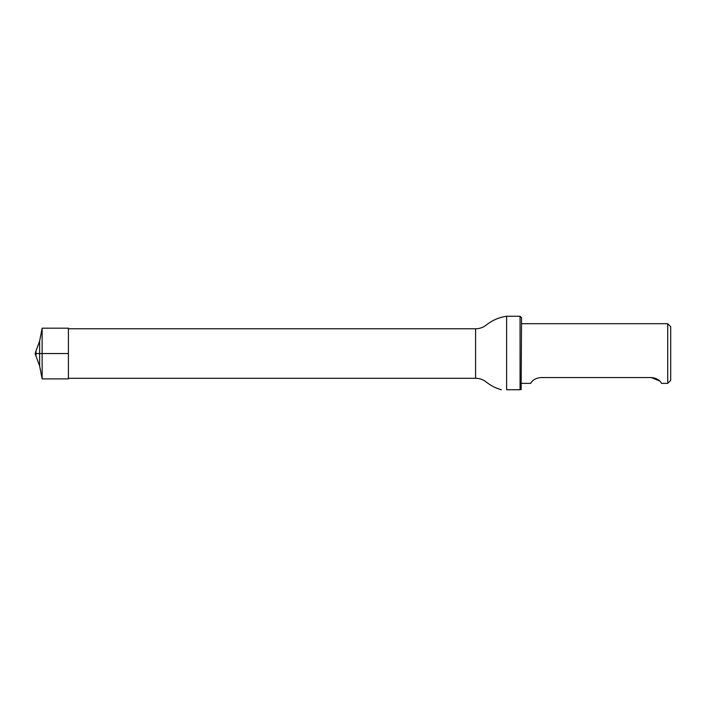 <?xml version="1.0" encoding="UTF-8"?>
<svg xmlns="http://www.w3.org/2000/svg" width="706" height="706" viewBox="0 0 706 706"><rect width="100%" height="100%" fill="white"/><g stroke="black" fill="none" stroke-linecap="round" stroke-linejoin="round"><path stroke-width="1.06" d="M506.626 389.738C499.724 389.738 499.724 389.738 506.626 389.738L520.057 389.738L520.057 316.244L506.626 316.244L506.626 389.738L520.057 389.738C521.46 389.738 521.46 389.738 520.057 389.738M520.057 316.244L521.549 317.735L521.125 389.756M661.557 383.367L667.717 383.367L667.717 323.701L521.549 323.701M540.937 377.551C532.042 378.354 530.63 383.993 530.691 383.367C530.621 384.011 532.042 378.354 540.937 377.551L651.311 377.551C660.198 378.354 661.61 383.993 661.557 383.367C661.628 384.011 660.198 378.354 651.311 377.551L659.748 381.046M667.717 323.701L670.7 326.693L670.7 380.384L667.717 383.367M35.962 356.036L35.962 351.032L35.3 353.538L68.411 353.538L35.3 353.538A5.074 5.074 0 0 0 35.962 356.036L39.624 365.964L42.139 378.893L42.139 328.184L39.624 341.113L39.624 365.964M42.139 328.184L68.411 328.184L68.411 378.893L42.139 378.893M68.411 328.775L475.606 328.775L475.606 378.292L68.411 378.292M475.606 328.775C479.595 328.74 483.16 327.487 486.293 325.016C492.285 320.268 499.063 317.347 506.626 316.244M475.606 378.292C479.595 378.337 483.16 379.59 486.293 382.052C490.794 385.635 495.815 388.203 501.357 389.738M521.549 383.367L530.691 383.367M39.624 341.113L35.962 351.032A5.074 5.074 0 0 0 35.3 353.538"/></g></svg>
